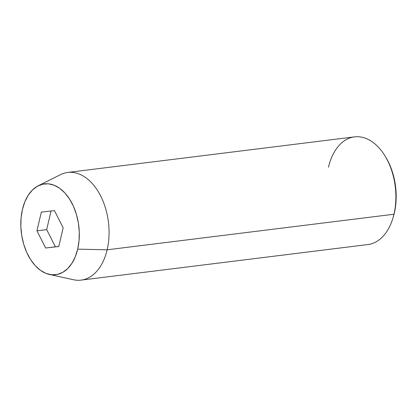 <?xml version="1.0" encoding="UTF-8"?>
<svg xmlns="http://www.w3.org/2000/svg" width="417" height="417" viewBox="0 0 417 417"><rect width="100%" height="100%" fill="white"/><g stroke="black" fill="none" stroke-linecap="round" stroke-linejoin="round"><path stroke-width="0.63" d="M328.471 167.196A54.246 34.288 82.9 0 1 385.11 156.12A54.246 34.288 82.9 0 1 393.966 214.229A54.246 34.288 82.9 0 1 392.835 218.419L393.257 217.054A51.989 32.86 -97.1 0 0 394.341 213.035L393.966 214.229L107.143 249.804L77.687 249.147A45.771 28.929 82.9 0 1 49.279 274.407A45.771 28.929 82.9 0 1 22.429 209.464L21.085 217.846L20.85 226.671L21.741 235.595L23.717 244.279L26.709 252.384L30.597 259.603L35.231 265.66L40.439 270.32L46.011 273.401L51.744 274.793L57.41 274.433L62.79 272.337L67.684 268.59L71.901 263.335L75.279 256.768L77.687 249.147L79.032 240.765L79.261 231.946L78.375 223.017L76.394 214.338L73.402 206.227L69.519 199.008L64.88 192.951L59.678 188.291L54.101 185.211L48.372 183.824L42.706 184.184L37.321 186.274L32.427 190.022L28.21 195.281L24.838 201.844L22.429 209.464A45.771 28.929 82.9 0 1 38.286 185.763A45.771 28.929 82.9 0 1 69.91 199.628A45.771 28.929 82.9 0 1 77.687 249.147L107.143 249.804A54.246 34.288 82.9 0 1 81.07 280.125L367.898 244.55A54.246 34.288 -97.1 0 0 393.966 214.229A54.246 34.288 -97.1 0 0 387.409 160.253A54.246 34.288 -97.1 0 0 354.544 136.875L67.716 172.45A54.246 34.288 82.9 0 1 100.58 195.834A54.246 34.288 82.9 0 1 107.143 249.804L393.966 214.229L394.341 213.035L393.189 217.267M49.279 274.407L73.475 279.744A54.246 34.288 -97.1 0 0 107.143 249.804A54.246 34.288 -97.1 0 0 97.927 191.116A54.246 34.288 -97.1 0 0 60.439 174.676L38.286 185.763M45.667 248.016L36.946 230.825L41.335 212.112L54.445 210.595L63.165 227.791L58.776 246.499L45.667 248.016L36.946 230.825L46.683 229.616L55.404 246.812L45.667 248.016L58.797 246.416L55.404 246.812L46.683 229.616L36.946 230.825L41.335 212.112L54.445 210.595L63.165 227.791L58.776 246.499L45.667 248.016M385.793 157.245L389.478 164.282L392.877 173.493L395.123 183.355L396.134 193.493L395.869 203.512L394.341 213.035A51.989 32.86 -97.1 0 0 385.85 157.345A51.989 32.86 -97.1 0 0 385.48 156.74M51.051 210.992L46.683 229.616L51.051 210.992M385.11 156.12L385.85 157.345"/></g></svg>

